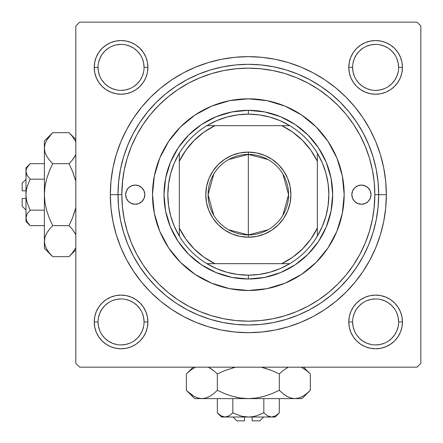<?xml version="1.0" encoding="UTF-8"?>
<svg xmlns="http://www.w3.org/2000/svg" width="443" height="443" viewBox="0 0 443 443"><rect width="100%" height="100%" fill="white"/><g stroke="black" fill="none" stroke-linecap="round" stroke-linejoin="round"><path stroke-width="0.66" d="M122.667 180.102L121.825 194.665L117.993 194.665A130.342 130.342 0 0 0 248.335 325.007A130.342 130.342 0 0 0 378.682 194.665L386.346 194.665A138.011 138.011 0 0 1 248.335 332.676A138.011 138.011 0 0 1 110.324 194.665L110.988 208.193L112.976 221.589L116.265 234.729L120.828 247.476L126.62 259.725L133.581 271.337L141.649 282.219L150.747 292.253L160.781 301.351L171.662 309.419L183.275 316.38L195.524 322.172L208.271 326.735L221.411 330.024L234.807 332.012L248.335 332.676L261.863 332.012L275.258 330.024L288.399 326.735L301.151 322.172L313.395 316.38L325.012 309.419L335.888 301.351L345.922 292.253L355.02 282.219L363.088 271.337L370.049 259.725L375.841 247.476L380.404 234.729L383.693 221.589L385.681 208.193L386.346 194.665L385.681 181.137L383.693 167.742L380.404 154.601L375.841 141.849L370.049 129.605L363.088 117.988L355.02 107.112L345.922 97.078L335.888 87.98L325.012 79.912L313.395 72.951L301.151 67.159L288.399 62.596L275.258 59.307L261.863 57.319L248.335 56.654L234.807 57.319L221.411 59.307L208.271 62.596L195.524 67.159L183.275 72.951L171.662 79.912L160.781 87.98L150.747 97.078L141.649 107.112L133.581 117.988L126.62 129.605L120.828 141.849L116.265 154.601L112.976 167.742L110.988 181.137L110.324 194.665L117.993 194.665L110.324 194.665A138.011 138.011 0 0 1 248.335 56.654A138.011 138.011 0 0 1 386.346 194.665L374.844 194.665A126.51 126.51 0 0 1 248.335 321.175A126.51 126.51 0 0 1 121.825 194.665L121.825 194.571M98.058 321.934L98.058 321.939A23.003 23.003 0 0 0 121.061 344.942A23.003 23.003 0 0 0 144.058 321.939A23.003 23.003 0 0 0 121.061 298.942A23.003 23.003 0 0 0 98.058 321.939L94.221 321.939A26.835 26.835 0 0 1 121.061 295.104A26.835 26.835 0 0 1 147.896 321.939L144.058 321.939A23.003 23.003 0 0 1 121.061 344.942A23.003 23.003 0 0 1 98.058 321.939A23.003 23.003 0 0 1 121.061 298.942A23.003 23.003 0 0 1 144.058 321.939L143.621 317.454L142.308 313.14M144.058 67.386L147.896 67.386A26.835 26.835 0 0 1 121.061 94.221A26.835 26.835 0 0 1 94.221 67.386L94.741 72.624L96.264 77.658L98.745 82.298L102.084 86.363L106.148 89.702L110.789 92.177L115.822 93.706L121.061 94.221L126.294 93.706L131.327 92.177L135.968 89.702L140.032 86.363L143.371 82.298L145.852 77.658L147.381 72.624L147.896 67.386L147.381 62.153L145.852 57.119L143.371 52.479L140.032 48.409L135.968 45.075L131.327 42.594L126.294 41.066L121.061 40.551L115.822 41.066L110.789 42.594L106.148 45.075L102.084 48.409L98.745 52.479L96.264 57.119L94.741 62.153L94.221 67.386L98.058 67.386A23.003 23.003 0 0 0 121.061 90.389A23.003 23.003 0 0 0 144.058 67.386A23.003 23.003 0 0 0 121.061 44.383A23.003 23.003 0 0 0 98.058 67.386L94.221 67.386A26.835 26.835 0 0 1 121.061 40.551A26.835 26.835 0 0 1 147.896 67.386L144.058 67.386A23.003 23.003 0 0 1 121.061 90.389A23.003 23.003 0 0 1 98.058 67.386A23.003 23.003 0 0 1 121.061 44.383A23.003 23.003 0 0 1 144.058 67.386L143.621 62.9L142.308 58.587M349.294 62.153L348.779 67.386L349.294 62.153L348.779 67.386L349.294 72.624L350.823 77.658L353.298 82.298L356.637 86.363L360.702 89.702L365.342 92.177L370.376 93.706L375.614 94.221L380.847 93.706L385.881 92.177L390.521 89.702L394.591 86.363L397.925 82.298L400.406 77.658L401.934 72.624L402.449 67.386L401.934 62.153L400.406 57.119L397.925 52.479L394.591 48.409L390.521 45.075L385.881 42.594L380.847 41.066L375.614 40.551L370.376 41.066L365.342 42.594L360.702 45.075L356.637 48.409L353.298 52.479L350.823 57.119L349.294 62.153L348.779 67.386L352.611 67.386A23.003 23.003 0 0 0 375.614 90.389A23.003 23.003 0 0 0 398.617 67.386A23.003 23.003 0 0 0 375.614 44.383A23.003 23.003 0 0 0 352.611 67.386L348.779 67.386A26.835 26.835 0 0 1 375.614 40.551A26.835 26.835 0 0 1 402.449 67.386L398.617 67.386A23.003 23.003 0 0 1 375.614 90.389A23.003 23.003 0 0 1 352.611 67.386A23.003 23.003 0 0 1 375.614 44.383A23.003 23.003 0 0 1 398.617 67.386L398.174 62.9L396.862 58.587M352.611 321.934L352.611 321.939A23.003 23.003 0 0 0 375.614 344.942A23.003 23.003 0 0 0 398.617 321.939A23.003 23.003 0 0 0 375.614 298.942A23.003 23.003 0 0 0 352.611 321.939L348.779 321.939A26.835 26.835 0 0 1 375.614 295.104A26.835 26.835 0 0 1 402.449 321.939L398.617 321.939A23.003 23.003 0 0 1 375.614 344.942A23.003 23.003 0 0 1 352.611 321.939A23.003 23.003 0 0 1 375.614 298.942A23.003 23.003 0 0 1 398.617 321.939L398.174 317.454L396.862 313.14M136.073 136.333L135.53 137.396M417.018 22.15L79.657 22.15L417.018 22.15L420.85 25.982L420.85 363.343L420.85 25.982L417.018 22.15M75.819 363.343L75.819 25.982L79.657 22.15L75.819 25.982L75.819 363.343L79.657 367.181L75.819 363.343M417.018 367.181L79.657 367.181L417.018 367.181L420.85 363.343L417.018 367.181M374.003 209.223L374.844 194.665L374.235 182.267L372.413 169.985L369.401 157.941L365.215 146.251L359.91 135.026L353.525 124.378L346.127 114.405L337.793 105.207L328.595 96.873L318.622 89.475L307.974 83.09L296.749 77.785L285.059 73.599L273.015 70.587L260.733 68.765L248.335 68.156L235.936 68.765L223.654 70.587L211.61 73.599L199.92 77.785L188.701 83.09L178.053 89.475L168.08 96.873L158.876 105.207L150.542 114.405L143.144 124.378L136.765 135.026L131.455 146.251L127.274 157.941L124.256 169.985L122.434 182.267M94.741 327.178L96.264 332.211L98.745 336.852L96.264 332.211L98.745 336.852L102.084 340.916L106.148 344.255L110.789 346.736L115.822 348.259L121.061 348.779L126.294 348.259L131.327 346.736L135.968 344.255L140.032 340.916L143.371 336.852L145.852 332.211L147.381 327.178L147.896 321.939L147.381 316.706L145.852 311.673L143.371 307.032L140.032 302.968L135.968 299.629L131.327 297.148L126.294 295.619L121.061 295.104L115.822 295.619L110.789 297.148L106.148 299.629L102.084 302.968L98.745 307.032L96.264 311.673L94.741 316.706L94.221 321.939L94.741 327.178L96.264 332.211L98.745 336.852L102.084 340.916L106.148 344.255L110.789 346.736M398.617 321.939L402.449 321.939A26.835 26.835 0 0 1 375.614 348.779A26.835 26.835 0 0 1 348.779 321.939L349.294 327.178L350.823 332.211L353.298 336.852L356.637 340.916L360.702 344.255L365.342 346.736L370.376 348.259L375.614 348.779L380.847 348.259L385.881 346.736L390.521 344.255L394.591 340.916L397.925 336.852L400.406 332.211L401.934 327.178L402.449 321.939L401.934 316.706L400.406 311.673L397.925 307.032L394.591 302.968L390.521 299.629L385.881 297.148L380.847 295.619L375.614 295.104L370.376 295.619L365.342 297.148L360.702 299.629L356.637 302.968L353.298 307.032L350.823 311.673L349.294 316.706L348.779 321.939L349.294 327.178M401.934 62.153L400.406 57.119L397.925 52.479L400.406 57.119L397.925 52.479L394.591 48.409L390.521 45.075L385.881 42.594M370.376 41.066L365.342 42.594L360.702 45.075L365.342 42.594L360.702 45.075L356.637 48.409M350.823 77.658L353.298 82.298M365.342 92.177L370.376 93.706M375.614 94.221L380.847 93.706M385.881 92.177L390.521 89.702M394.591 86.363L397.925 82.298L394.591 86.363L397.925 82.298L400.406 77.658M147.896 67.386L147.381 62.153M145.852 57.119L143.371 52.479M140.032 48.409L135.968 45.075L140.032 48.409L135.968 45.075L131.327 42.594M115.822 41.066L110.789 42.594L106.148 45.075L110.789 42.594L106.148 45.075L102.084 48.409L98.745 52.479L96.264 57.119M94.741 72.624L96.264 77.658L98.745 82.298L96.264 77.658L98.745 82.298L102.084 86.363M115.822 93.706L121.061 94.221M131.327 92.177L135.968 89.702M145.852 77.658L147.381 72.624M145.852 311.673L143.371 307.032M131.327 297.148L126.294 295.619M121.061 295.104L115.822 295.619M110.789 297.148L106.148 299.629M102.084 302.968L98.745 307.032L102.084 302.968L98.745 307.032L96.264 311.673M126.294 348.259L131.327 346.736L135.968 344.255L131.327 346.736L135.968 344.255L140.032 340.916M147.381 327.178L147.896 321.939A26.835 26.835 0 0 1 121.061 348.779A26.835 26.835 0 0 1 94.221 321.939L98.058 321.939L98.501 326.43L99.808 330.744M401.934 316.706L400.406 311.673L397.925 307.032L400.406 311.673L397.925 307.032L394.591 302.968M380.847 295.619L375.614 295.104M365.342 297.148L360.702 299.629M350.823 311.673L349.294 316.706M350.823 332.211L353.298 336.852M356.637 340.916L360.702 344.255L356.637 340.916L360.702 344.255L365.342 346.736M380.847 348.259L385.881 346.736L390.521 344.255L385.881 346.736L390.521 344.255L394.591 340.916L397.925 336.852L400.406 332.211M390.521 344.255L394.591 340.916L397.925 336.852L394.591 340.916L390.521 344.255M397.925 52.479L394.591 48.409L390.521 45.075L394.591 48.409L397.925 52.479M106.148 45.075L102.084 48.409L98.745 52.479L102.084 48.409L106.148 45.075M98.745 336.852L102.084 340.916L106.148 344.255L102.084 340.916L98.745 336.852M143.621 326.43L142.308 330.744L140.182 334.72L137.324 338.208L133.83 341.071M116.57 344.499L112.256 343.192L108.28 341.066L104.792 338.208L101.929 334.714M98.501 317.454L99.808 313.14L101.934 309.164L104.792 305.676L108.28 302.818M125.546 299.379L129.86 300.692L133.836 302.818L137.324 305.676L140.182 309.164M398.174 326.43L396.862 330.744L394.741 334.72L391.878 338.208L388.384 341.071M362.828 341.06L359.351 338.208L356.493 334.725M356.493 309.159L359.351 305.676L362.828 302.818M380.1 299.379L384.413 300.692L388.395 302.818L391.878 305.676L394.741 309.164M394.735 80.172L391.878 83.649L388.4 86.507M362.828 86.507L359.351 83.649L356.493 80.172M356.493 54.6L359.351 51.122L362.828 48.265M380.1 44.826L384.413 46.138L388.395 48.259L391.878 51.122L394.741 54.616M140.182 80.172L137.324 83.649L133.841 86.507M108.275 86.507L104.792 83.649L101.94 80.172M98.501 62.9L99.808 58.587L101.934 54.605L104.792 51.122L108.28 48.259M125.546 44.826L129.86 46.138L133.836 48.259L137.324 51.122L140.187 54.616M348.779 321.939L352.611 321.939L353.054 326.43L354.361 330.744M362.834 341.066L366.81 343.192L371.123 344.499M375.603 344.942L380.1 344.499L384.413 343.192M375.62 298.942L371.123 299.379L366.81 300.692M356.488 309.164L354.361 313.14L353.054 317.454M121.05 344.942L125.546 344.499L129.86 343.192M121.066 298.942L116.57 299.379L112.256 300.692M98.058 67.386L98.501 71.877L99.808 76.19M108.28 86.512L112.256 88.639L116.57 89.946M121.05 90.389L125.546 89.946L129.86 88.639M140.182 80.166L142.308 76.19L143.621 71.877M121.066 44.383L116.57 44.826L112.256 46.138M352.611 67.386L353.054 71.877L354.361 76.19M362.834 86.512L366.81 88.639L371.123 89.946M375.603 90.389L380.1 89.946L384.413 88.639M394.741 80.166L396.862 76.19L398.174 71.877M375.62 44.383L371.123 44.826L366.81 46.138M356.488 54.605L354.361 58.587L353.054 62.9M398.617 67.386L402.449 67.386A26.835 26.835 0 0 1 375.614 94.221A26.835 26.835 0 0 1 348.779 67.386M144.058 321.939L147.896 321.939M351.842 194.665A9.585 9.585 0 0 1 361.427 185.08A9.585 9.585 0 0 1 371.012 194.665L370.282 198.331L368.205 201.443L365.098 203.52L361.427 204.251L357.761 203.52L354.649 201.443L352.573 198.331L351.842 194.665L352.573 190.999L354.649 187.887L357.761 185.811L361.427 185.08L365.098 185.811L368.205 187.887L370.282 190.999L371.012 194.665A9.585 9.585 0 0 1 361.427 204.251A9.585 9.585 0 0 1 351.842 194.665M125.657 194.665A9.585 9.585 0 0 1 135.242 185.08A9.585 9.585 0 0 1 144.828 194.665L144.097 198.331L142.02 201.443L138.908 203.52L135.242 204.251L131.577 203.52L128.464 201.443L126.388 198.331L125.657 194.665L126.388 190.999L128.464 187.887L131.577 185.811L135.242 185.08L138.908 185.811L142.02 187.887L144.097 190.999L144.828 194.665A9.585 9.585 0 0 1 135.242 204.251A9.585 9.585 0 0 1 125.657 194.665M168.617 141.467A95.843 95.843 0 0 0 152.492 194.665A95.843 95.843 0 0 1 248.335 98.822A95.843 95.843 0 0 1 344.178 194.665A95.843 95.843 0 0 0 342.339 175.982M301.533 114.942A95.843 95.843 0 0 0 267.051 100.666L285.015 106.121L301.583 114.975L316.108 126.892L328.025 141.417L336.879 157.985L342.334 175.965A95.843 95.843 0 0 0 328.058 141.467M327.992 141.372A95.843 95.843 0 0 0 316.125 126.914M316.086 126.875A95.843 95.843 0 0 0 301.628 115.008M267.018 100.661A95.843 95.843 0 0 0 229.657 100.661M229.624 100.666A95.843 95.843 0 0 0 195.136 114.942M195.042 115.008A95.843 95.843 0 0 0 180.583 126.875M180.545 126.914A95.843 95.843 0 0 0 168.678 141.372M121.825 194.665A126.51 126.51 0 0 1 248.335 68.156A126.51 126.51 0 0 1 374.844 194.665L378.682 194.665A130.342 130.342 0 0 1 248.335 325.007A130.342 130.342 0 0 1 117.993 194.665A130.342 130.342 0 0 1 248.335 64.318A130.342 130.342 0 0 1 378.682 194.665L378.051 181.89L376.173 169.237L373.067 156.828L368.759 144.783L363.288 133.221L356.715 122.251L349.095 111.974L340.501 102.499L331.026 93.905L320.749 86.285L309.779 79.712L298.217 74.241L286.172 69.933L273.763 66.827L261.11 64.949L248.335 64.318L235.56 64.949L222.907 66.827L210.497 69.933L198.453 74.241L186.891 79.712L175.921 86.285L165.649 93.905L156.169 102.499L147.58 111.974L139.96 122.251L133.382 133.221L127.911 144.783L123.603 156.828L120.496 169.237L118.619 181.89L117.993 194.665L118.619 207.44L120.496 220.093L123.603 232.503L127.911 244.547L133.382 256.109L139.96 267.079L147.58 277.351L156.169 286.831L165.649 295.42L175.921 303.04L186.891 309.618L198.453 315.089L210.497 319.397L222.907 322.504L235.56 324.381L248.335 325.007L261.11 324.381L273.763 322.504L286.172 319.397L298.217 315.089L309.779 309.618L320.749 303.04L331.026 295.42L340.501 286.831L349.095 277.351L356.715 267.079L363.288 256.109L368.759 244.547L373.067 232.503L376.173 220.093L378.051 207.44L378.682 194.665A130.342 130.342 0 0 0 248.335 64.318A130.342 130.342 0 0 0 117.993 194.665L121.825 194.665L122.434 207.064L124.256 219.346L127.274 231.39L131.455 243.08L136.765 254.299L143.144 264.947L150.542 274.92L158.876 284.124L168.08 292.458L178.053 299.856L188.701 306.235L199.92 311.545L211.61 315.726L223.654 318.744L235.936 320.566L248.335 321.175L260.733 320.566L273.015 318.744L285.059 315.726L296.749 311.545L307.974 306.235L318.622 299.856L328.595 292.458L337.793 284.124L346.127 274.92L353.525 264.947L359.91 254.299L365.215 243.08L369.401 231.39L372.413 219.346L374.235 207.064M342.334 175.965L344.178 194.665L342.334 213.36L336.879 231.34L328.025 247.908L316.108 262.433L301.583 274.355L285.015 283.21L267.035 288.664L248.335 290.508L229.64 288.664L211.66 283.21L195.092 274.355L180.567 262.433L168.645 247.908L159.79 231.34L154.336 213.36L152.492 194.665L154.336 175.965L159.79 157.985L168.645 141.417L180.567 126.892L195.092 114.975L211.66 106.121L229.64 100.666L248.335 98.822L267.035 100.666M163.993 194.665L165.616 178.208L170.417 162.387L178.208 147.807L188.696 135.026L201.476 124.538L216.062 116.742L231.883 111.946L248.335 110.324L264.792 111.946L280.613 116.742L295.193 124.538L307.974 135.026L318.462 147.807L326.258 162.387L331.054 178.208L332.676 194.665L331.054 211.117L326.258 226.938L318.462 241.524L307.974 254.304L295.193 264.792L280.613 272.583L264.792 277.384L248.335 279.007L231.883 277.384L216.062 272.583L201.476 264.792L188.696 254.304L178.208 241.524L170.417 226.938L165.616 211.117L163.993 194.665M328.058 247.864A95.843 95.843 0 0 0 344.178 194.665A95.843 95.843 0 0 1 248.335 290.508A95.843 95.843 0 0 1 152.492 194.665A95.843 95.843 0 0 0 154.33 213.343M154.341 213.376A95.843 95.843 0 0 0 168.617 247.864M168.678 247.958A95.843 95.843 0 0 0 180.545 262.417M180.583 262.455A95.843 95.843 0 0 0 195.042 274.322M195.136 274.383A95.843 95.843 0 0 0 229.624 288.659M229.657 288.67A95.843 95.843 0 0 0 267.018 288.67M267.051 288.659A95.843 95.843 0 0 0 301.533 274.383M301.628 274.322A95.843 95.843 0 0 0 316.086 262.455M316.125 262.417A95.843 95.843 0 0 0 327.992 247.958M132.684 185.429L131.577 185.811M131.577 203.52L133.371 204.062M365.098 185.811L363.299 185.263M363.985 203.902L365.098 203.52M360.702 344.255L359.738 343.58M98.745 307.032L99.42 306.063M397.925 82.298L397.249 83.262M135.968 45.075L136.937 45.751M267.976 229.801L248.335 234.917A40.252 40.252 0 0 0 288.587 194.665A40.252 40.252 0 0 0 248.335 154.413L248.335 152.11A42.556 42.556 0 0 1 290.89 194.665A42.556 42.556 0 0 1 248.335 237.215L248.335 154.413A40.252 40.252 0 0 1 288.587 194.665A40.252 40.252 0 0 1 248.335 234.917L228.699 229.801M228.699 159.524L248.335 154.413L267.976 159.524M282.844 173.938L288.587 194.665L282.844 215.392M179.332 236.13A80.504 80.504 0 0 1 179.332 153.195L174.37 162.88L170.76 173.147L168.567 183.806L167.831 194.665L168.567 205.524L170.76 216.178L174.37 226.445L179.332 236.13A80.504 80.504 0 0 0 206.87 263.668L216.555 268.63L226.822 272.24L237.476 274.433L248.335 275.169A80.504 80.504 0 0 1 206.87 263.668L289.805 263.668A80.504 80.504 0 0 1 248.335 275.169L259.194 274.433L269.853 272.24L280.12 268.63L289.805 263.668A80.504 80.504 0 0 0 317.343 236.13L322.305 226.445L325.915 216.178L328.108 205.524L328.844 194.665L328.108 183.806L325.915 173.147L322.305 162.88L317.343 153.195A80.504 80.504 0 0 1 317.343 236.13L317.343 153.195A80.504 80.504 0 0 0 289.805 125.657L280.12 120.695L269.853 117.085L259.194 114.892L248.335 114.156L248.335 110.324A84.342 84.342 0 0 0 163.993 194.665A84.342 84.342 0 0 0 248.335 279.007L248.335 275.169L248.335 279.007A84.342 84.342 0 0 1 163.993 194.665A84.342 84.342 0 0 1 248.335 110.324A84.342 84.342 0 0 1 332.676 194.665A84.342 84.342 0 0 1 248.335 279.007A84.342 84.342 0 0 0 332.676 194.665A84.342 84.342 0 0 0 248.335 110.324L248.335 114.156L237.476 114.892L226.822 117.085L216.555 120.695L206.87 125.657A80.504 80.504 0 0 1 289.805 125.657L206.87 125.657A80.504 80.504 0 0 0 179.332 153.195L179.332 236.13A80.504 80.504 0 0 0 206.87 263.668L281.759 263.668L292.773 257.145L302.552 248.883L310.82 239.104L317.343 228.084L317.343 161.241L310.82 150.227L302.552 140.448L292.773 132.18L281.759 125.657L214.916 125.657L203.896 132.18L194.117 140.448L185.855 150.227L179.332 161.241L179.332 228.084L185.855 239.104L194.117 248.883L203.896 257.145L214.916 263.668A76.672 76.672 0 0 1 179.332 228.084L179.332 236.13M248.335 152.11L256.635 152.929L264.621 155.349L271.974 159.281L278.425 164.574L283.719 171.026L287.651 178.379L290.071 186.365L290.89 194.665L290.071 202.966L287.651 210.951L283.719 218.305L278.425 224.756L271.974 230.044L264.621 233.982L256.635 236.401L248.335 237.215L240.034 236.401L232.049 233.982L224.695 230.044L218.244 224.756L212.956 218.305L209.018 210.951L206.599 202.966L205.785 194.665L206.599 186.365L209.018 178.379L212.956 171.026L218.244 164.574L224.695 159.281L232.049 155.349L240.034 152.929L248.335 152.11L248.335 234.917A40.252 40.252 0 0 1 208.083 194.665A40.252 40.252 0 0 1 248.335 154.413A40.252 40.252 0 0 0 208.083 194.665A40.252 40.252 0 0 0 248.335 234.917L248.335 237.215A42.556 42.556 0 0 1 205.785 194.665A42.556 42.556 0 0 1 248.335 152.11M289.805 125.657A80.504 80.504 0 0 1 317.343 153.195L317.343 161.241A76.672 76.672 0 0 0 281.759 125.657L289.805 125.657M317.343 236.13A80.504 80.504 0 0 1 289.805 263.668L281.759 263.668A76.672 76.672 0 0 0 317.343 228.084L317.343 236.13M179.332 153.195A80.504 80.504 0 0 1 206.87 125.657L214.916 125.657A76.672 76.672 0 0 0 179.332 161.241L179.332 153.195M213.831 215.392L208.083 194.665L213.831 173.938M259.836 420.85L252.167 420.85L259.836 420.85L263.668 417.018M252.167 417.018L252.167 420.85L252.167 417.018M232.824 412.882L240.35 415.855L232.841 412.865L232.841 398.617L232.841 412.865L229.097 415.85L225.094 417.018L221.118 415.861L217.347 412.865L217.347 398.617L217.347 412.865L221.09 415.85M232.841 412.865L229.097 415.85L225.094 417.018L227.115 416.713L225.094 417.018L223.089 416.719L221.118 415.861L217.347 412.865L221.5 417.018L248.335 417.018L244.32 416.719L240.355 415.855L232.841 412.865L240.35 415.855M228.666 416.082L228.311 416.254M268.524 416.331L269.554 416.713L267.572 415.85L263.829 412.865L256.32 415.855L252.349 416.719L248.335 417.018L271.576 417.018L267.6 415.861L263.829 412.865L267.589 415.855L263.829 412.865L263.829 398.617L263.829 412.865L256.32 415.855L252.377 416.713L248.335 417.018L242.016 416.282M256.309 415.855L255.799 415.999M278.514 413.64L279.323 412.865L279.323 398.617L279.323 412.865L275.579 415.85L273.613 416.708L271.576 417.018L268.497 416.32M309.125 391.462L310.31 390.311L310.31 373.947L310.31 390.311L306.617 393.655L302.824 396.28L298.887 398.002L294.816 398.617L302.004 398.617L194.665 398.617L201.853 398.617L197.844 398.019L193.901 396.308L190.058 393.661L186.359 390.311L186.359 373.947L190.053 370.608L195.396 367.181L193.901 367.956M262.727 396.718L256.431 398.008L248.335 398.617L240.3 398.019L232.398 396.297L224.706 393.644L217.347 390.311L217.347 373.947L224.706 370.614L217.347 373.947L213.648 370.603L208.315 367.181L213.648 370.603L217.347 373.947L217.347 390.311L213.659 393.655L209.86 396.28L205.929 398.002L201.853 398.617L205.895 398.008L201.853 398.617L197.844 398.019L193.901 396.308L187.129 391.064M187.461 372.879L186.359 373.947L186.359 390.311L194.665 398.617M207.905 397.266L208.204 397.133M213.659 370.608L217.347 373.947L224.734 370.608L217.347 373.947L213.659 370.608L209.838 367.967L212.911 370.021M232.398 367.961L233.937 367.54M213.393 393.86L209.86 396.28L205.929 398.002L201.853 398.617L294.816 398.617L290.807 398.019L286.859 396.308L283.022 393.661L279.323 390.311L279.323 373.947L279.323 390.311L283.011 393.655L279.323 390.311L271.941 393.655L264.305 396.291L256.431 398.008L248.335 398.617L240.3 398.019L232.398 396.297L224.706 393.644L232.365 396.291L240.272 398.013L235.471 397.094M256.403 398.013L248.335 398.617L256.397 398.013M261.259 367.181L271.963 370.614L261.254 367.181L271.963 370.614L279.323 373.947L283.011 370.608L287.673 367.513M302.004 398.617L310.31 390.311L306.617 393.655L302.824 396.28L298.887 398.002L294.816 398.617L290.807 398.019L286.859 396.308L283.753 394.231M298.826 398.019L294.816 398.617L298.887 398.002M309.231 372.895L306.617 370.608L301.279 367.181L306.611 370.603L309.513 373.167M224.734 370.608L235.416 367.181L224.734 370.608M283.011 393.655L279.323 390.311L271.941 393.655L264.305 396.291M301.257 397.094L302.774 396.308M224.706 393.644L217.347 390.311L224.734 393.655L232.381 396.291M187.45 391.368L190.053 393.655M217.347 390.311L213.659 393.655M271.963 370.614L279.323 373.947L283.011 370.608L288.354 367.181M306.611 370.603L310.31 373.947L303.538 367.181M279.323 373.947L271.941 370.608L264.288 367.967M193.131 367.181L186.359 373.947L190.053 370.608L195.396 367.181M275.169 417.018L279.323 412.865L275.579 415.85L271.576 417.018L275.169 417.018L271.576 417.018L273.58 416.719M271.576 417.018L221.5 417.018M244.503 420.85L236.833 420.85L244.503 420.85L244.503 417.018L244.503 420.85M22.15 206.167L22.15 198.497L22.15 206.167L25.982 209.999M25.982 198.497L22.15 198.497L25.982 198.497M29.36 224.845L30.135 225.653L44.383 225.653L30.135 225.653L27.15 221.91L25.982 217.906L27.139 213.925L30.135 210.159L44.383 210.159L30.135 210.159L27.145 213.919L30.135 210.159L27.145 202.65L26.287 198.708L25.982 194.665L26.281 190.651L27.145 186.691L30.135 179.171L44.383 179.171L30.135 179.171L27.15 175.428L26.292 173.462L25.982 171.424L26.281 169.42L27.139 167.448L30.135 163.677L44.383 163.677L30.135 163.677L27.15 167.421M27.145 186.686L30.135 179.171L27.15 175.428L25.982 171.424L26.287 173.446L25.982 171.424L26.281 169.42L27.139 167.448L30.135 163.677L25.982 167.831L25.982 217.906L27.15 213.903L30.135 210.159L27.145 202.65L26.287 198.708L25.982 194.665L26.281 190.651L27.145 186.691L30.135 179.171L27.145 186.68L26.287 190.634L26.718 188.347M26.918 174.996L26.746 174.642M51.538 255.45L52.689 256.641L69.053 256.641L52.689 256.641L49.345 252.947L46.72 249.149L44.998 245.217L44.383 241.147L44.383 248.335L44.383 140.996L44.383 148.184L44.981 144.174L46.692 140.226L49.339 136.389L52.689 132.69L69.053 132.69L72.392 136.383L75.819 141.721L75.044 140.226M44.383 248.335L52.689 256.641L49.345 252.947L46.72 249.149L44.998 245.217L44.383 241.147L44.981 237.138L46.692 233.19L49.339 229.352L52.689 225.653L69.053 225.653L52.689 225.653L49.345 218.266L46.709 210.635L44.992 202.761L44.383 194.665L44.383 241.147L44.981 237.138L46.692 233.19L49.339 229.352L52.689 225.653L49.345 218.266L46.709 210.635L44.992 202.761L44.383 194.665L44.981 186.63L46.703 178.728L49.356 171.037L52.689 163.677L69.053 163.677L72.386 171.037L69.053 163.677L72.392 159.989L75.819 154.646L72.397 159.978L69.053 163.677L52.689 163.677L49.345 159.989L46.72 156.191L44.998 152.254L44.383 148.184L44.992 152.226L44.383 148.184L44.981 144.174L46.692 140.226L51.936 133.454M70.121 133.792L69.053 132.69L52.689 132.69L44.383 140.996M45.734 154.236L45.867 154.535M72.397 159.978L69.053 163.677L72.397 159.984L75.033 156.163L72.979 159.236M75.46 180.268L72.392 171.059L75.028 178.695M49.356 171.037L52.689 163.677L49.345 171.059L46.709 178.695L49.356 171.037L46.709 178.695L44.987 186.603M49.14 159.724L46.72 156.191L44.998 152.254L44.383 148.184L44.383 194.665L44.981 202.7L44.383 194.665L44.981 186.63L46.703 178.728M46.703 210.602L46.282 209.052M75.819 207.584L72.386 218.294L75.819 207.584L72.386 218.294L69.053 225.653L72.392 229.341L75.487 234.004M49.345 229.341L52.689 225.653L49.345 229.341L46.709 233.162L48.769 230.083M45.756 235.039L44.992 237.105M44.389 240.92L44.998 245.217M70.105 255.556L72.392 252.947L75.819 247.604L72.397 252.942L69.833 255.838M69.053 163.677L72.392 171.059L69.053 163.677M45.906 247.582L46.692 249.099M44.383 241.147L44.981 245.156M45.817 234.901L44.992 237.099M45.906 181.802L44.987 186.597M51.632 133.775L49.345 136.383M52.689 163.677L49.345 159.989M72.386 218.294L69.053 225.653L72.392 229.341L75.819 234.685M72.397 252.942L69.053 256.641L75.819 249.869M69.053 225.653L72.392 218.266L75.033 210.619M75.819 139.462L69.053 132.69L72.392 136.383L75.819 141.721M25.982 221.5L30.135 225.653L27.15 221.91L25.982 217.906L25.982 221.5L25.982 217.906L26.281 219.911M25.982 217.795L25.982 167.831M27.145 202.639L27.001 202.13M22.15 190.833L22.15 183.164L22.15 190.833L25.982 190.833L22.15 190.833M236.833 420.85L233.001 417.018M22.15 183.164L25.982 179.332"/></g></svg>

